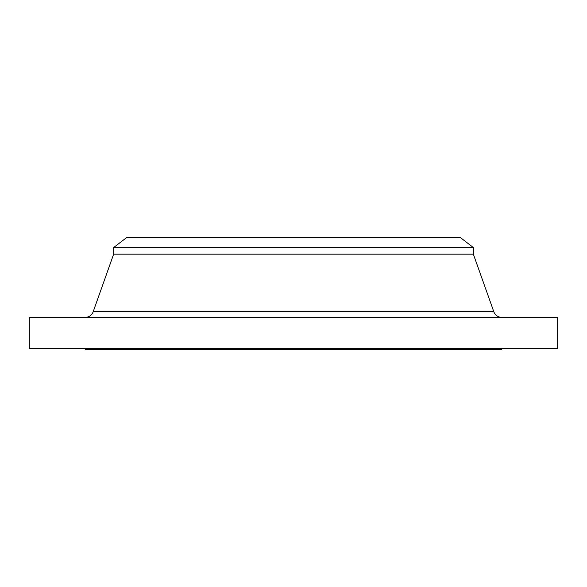 <?xml version="1.0" encoding="UTF-8"?>
<svg xmlns="http://www.w3.org/2000/svg" width="587" height="587" viewBox="0 0 587 587"><rect width="100%" height="100%" fill="white"/><g stroke="black" fill="none" stroke-linecap="round" stroke-linejoin="round"><path stroke-width="0.88" d="M501.775 317.384A8.431 8.431 0 0 1 493.836 311.778L473.349 254.156L473.349 247.538L460.003 237.295L126.997 237.295L113.651 247.538L473.349 247.538L113.651 247.538L113.651 254.156L473.349 254.156L113.651 254.156L93.164 311.778A8.431 8.431 0 0 1 85.225 317.384A8.431 8.431 0 0 0 93.164 311.778L493.836 311.778A8.431 8.431 0 0 0 501.775 317.384M557.65 348.296L557.65 317.384L29.35 317.384L29.35 348.296L557.65 348.296L29.35 348.296L29.35 317.384L557.65 317.384L557.65 348.296M501.445 349.705L501.445 348.296L501.445 349.705L85.555 349.705L501.445 349.705M85.555 348.296L85.555 349.705L85.555 348.296M473.349 254.156L493.836 311.778L93.164 311.778L113.651 254.156L113.651 247.538L126.997 237.295L460.003 237.295L473.349 247.538L473.349 254.156"/></g></svg>
